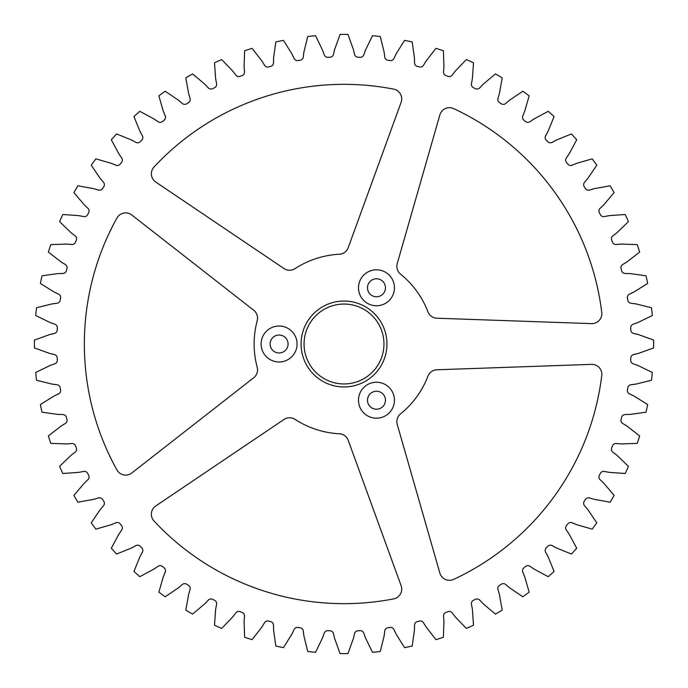 <?xml version="1.0" encoding="UTF-8"?>
<svg xmlns="http://www.w3.org/2000/svg" width="688" height="688" viewBox="0 0 688 688"><rect width="100%" height="100%" fill="white"/><g stroke="black" fill="none" stroke-linecap="round" stroke-linejoin="round"><path stroke-width="1.03" d="M591.499 364.373A9.985 9.985 0 0 1 601.759 375.571A259.677 259.677 0 0 1 453.684 579.373A9.985 9.985 0 0 1 439.864 573.078L397.234 424.393A9.985 9.985 0 0 1 400.554 413.875A89.887 89.887 0 0 0 427.945 376.181A9.985 9.985 0 0 1 436.923 369.774L591.499 364.373M393.639 89.113A9.985 9.985 0 0 1 401.113 102.331L348.214 247.68A9.985 9.985 0 0 1 339.347 254.233A89.887 89.887 0 0 0 295.023 268.638A9.985 9.985 0 0 1 283.998 268.544L155.772 182.053A9.985 9.985 0 0 1 154.043 166.96A259.677 259.677 0 0 1 393.639 89.113M601.759 312.429A9.985 9.985 0 0 1 591.499 323.627L436.923 318.226A9.985 9.985 0 0 1 427.945 311.819A89.887 89.887 0 0 0 400.554 274.125A9.985 9.985 0 0 1 397.234 263.607L439.864 114.922A9.985 9.985 0 0 1 453.684 108.627A259.677 259.677 0 0 1 601.759 312.429M257.2 367.297A9.985 9.985 0 0 1 253.7 377.764L131.821 472.983A9.985 9.985 0 0 1 116.934 469.964A259.677 259.677 0 0 1 116.934 218.036A9.985 9.985 0 0 1 131.821 215.017L253.7 310.236A9.985 9.985 0 0 1 257.2 320.703A89.887 89.887 0 0 0 257.2 367.297M401.113 585.669A9.985 9.985 0 0 1 393.639 598.887A259.677 259.677 0 0 1 154.043 521.04A9.985 9.985 0 0 1 155.772 505.947L283.998 419.456A9.985 9.985 0 0 1 295.023 419.362A89.887 89.887 0 0 0 339.347 433.767A9.985 9.985 0 0 1 348.214 440.32L401.113 585.669M386.957 344A42.948 42.948 0 0 1 344.009 386.948A42.948 42.948 0 0 1 301.069 344A42.948 42.948 0 0 1 344.009 301.052A42.948 42.948 0 0 1 386.957 344M304.062 344A39.947 39.947 0 0 0 344.009 383.947A39.947 39.947 0 0 0 383.964 344A39.947 39.947 0 0 0 344.009 304.053A39.947 39.947 0 0 0 304.062 344M358.491 287.782A17.974 17.974 0 0 0 376.474 305.756A17.974 17.974 0 0 0 394.448 287.782A17.974 17.974 0 0 0 376.474 269.799A17.974 17.974 0 0 0 358.491 287.782M367.487 287.782A8.987 8.987 0 0 0 376.474 296.769A8.987 8.987 0 0 0 385.461 287.782A8.987 8.987 0 0 0 376.474 278.786A8.987 8.987 0 0 0 367.487 287.782M261.113 344A17.974 17.974 0 0 0 279.096 361.974A17.974 17.974 0 0 0 297.07 344A17.974 17.974 0 0 0 279.096 326.026A17.974 17.974 0 0 0 261.113 344M270.109 344A8.987 8.987 0 0 0 279.096 352.987A8.987 8.987 0 0 0 288.083 344A8.987 8.987 0 0 0 279.096 335.013A8.987 8.987 0 0 0 270.109 344M358.491 400.218A17.974 17.974 0 0 0 376.474 418.201A17.974 17.974 0 0 0 394.448 400.218A17.974 17.974 0 0 0 376.474 382.244A17.974 17.974 0 0 0 358.491 400.218M367.487 400.218A8.987 8.987 0 0 0 376.474 409.214A8.987 8.987 0 0 0 385.461 400.218A8.987 8.987 0 0 0 376.474 391.231A8.987 8.987 0 0 0 367.487 400.218M34.4 344A309.609 309.609 0 0 0 34.426 347.922L49.407 353.348L54.567 354.587A3.741 3.741 0 0 1 57.224 358.19A287.137 287.137 0 0 0 57.31 359.867A3.741 3.741 0 0 1 55.049 363.728L50.043 365.5L35.707 372.457A309.609 309.609 0 0 0 36.533 380.258L51.996 384.085L57.259 384.781A3.741 3.741 0 0 1 60.277 388.084A287.137 287.137 0 0 0 60.544 389.752A3.741 3.741 0 0 1 58.695 393.82L53.896 396.116L40.377 404.527A309.609 309.609 0 0 0 42.002 412.207L57.783 414.391L63.098 414.537A3.741 3.741 0 0 1 66.444 417.504A287.137 287.137 0 0 0 66.874 419.13A3.741 3.741 0 0 1 65.463 423.378L60.94 426.156L48.366 435.934A309.609 309.609 0 0 0 50.792 443.399L66.71 443.923L72.008 443.511A3.741 3.741 0 0 1 75.646 446.116A287.137 287.137 0 0 0 76.248 447.682A3.741 3.741 0 0 1 75.284 452.059L71.07 455.293L59.598 466.335A309.609 309.609 0 0 0 62.789 473.507L78.673 472.364L83.902 471.4A3.741 3.741 0 0 1 87.789 473.611A287.137 287.137 0 0 0 88.554 475.107A3.741 3.741 0 0 1 88.055 479.553L84.203 483.208L73.943 495.394A309.609 309.609 0 0 0 77.864 502.188L93.542 499.393L98.642 497.888A3.741 3.741 0 0 1 102.744 499.677A287.137 287.137 0 0 0 103.656 501.088A3.741 3.741 0 0 1 103.63 505.568L100.173 509.61L91.246 522.794A309.609 309.609 0 0 0 95.856 529.141L111.164 524.729L116.074 522.691A3.741 3.741 0 0 1 120.34 524.05A287.137 287.137 0 0 0 121.398 525.357A3.741 3.741 0 0 1 121.828 529.812L118.826 534.189L111.318 548.241A309.609 309.609 0 0 0 116.564 554.072L131.331 548.078L136 545.541A3.741 3.741 0 0 1 140.378 546.444A287.137 287.137 0 0 0 141.573 547.631A3.741 3.741 0 0 1 142.468 552.017L139.939 556.687L133.945 571.444A309.609 309.609 0 0 0 139.776 576.69L153.828 569.191L158.206 566.181A3.741 3.741 0 0 1 162.66 566.62A287.137 287.137 0 0 0 163.968 567.677A3.741 3.741 0 0 1 165.318 571.943L163.288 576.854L158.868 592.153A309.609 309.609 0 0 0 165.215 596.771L178.407 587.836L182.449 584.387A3.741 3.741 0 0 1 186.921 584.353A287.137 287.137 0 0 0 188.331 585.273A3.741 3.741 0 0 1 190.12 589.375L188.615 594.466L185.82 610.153A309.609 309.609 0 0 0 192.614 614.074L204.8 603.806L208.455 599.953A3.741 3.741 0 0 1 212.902 599.463A287.137 287.137 0 0 0 214.407 600.22A3.741 3.741 0 0 1 216.617 604.116L215.645 609.336L214.51 625.229A309.609 309.609 0 0 0 221.674 628.419L232.725 616.938L235.958 612.724A3.741 3.741 0 0 1 240.327 611.761A287.137 287.137 0 0 0 241.892 612.363A3.741 3.741 0 0 1 244.498 616.001L244.085 621.298L244.618 637.226A309.609 309.609 0 0 0 252.075 639.651L261.861 627.078L264.639 622.545A3.741 3.741 0 0 1 268.888 621.135A287.137 287.137 0 0 0 270.504 621.574A3.741 3.741 0 0 1 273.48 624.919L273.618 630.225L275.811 646.006A309.609 309.609 0 0 0 283.482 647.64L291.901 634.112L294.189 629.322A3.741 3.741 0 0 1 298.265 627.473A287.137 287.137 0 0 0 299.925 627.731A3.741 3.741 0 0 1 303.227 630.75L303.924 636.022L307.751 651.484A309.609 309.609 0 0 0 315.551 652.301L322.509 637.974L324.289 632.96A3.741 3.741 0 0 1 328.142 630.698A287.137 287.137 0 0 0 329.827 630.784A3.741 3.741 0 0 1 333.431 633.442L334.669 638.61L340.087 653.591A309.609 309.609 0 0 0 347.939 653.591L353.357 638.61L354.595 633.442A3.741 3.741 0 0 1 358.199 630.784A287.137 287.137 0 0 0 359.876 630.698A3.741 3.741 0 0 1 363.737 632.96L365.517 637.974L372.475 652.301A309.609 309.609 0 0 0 380.275 651.484L384.102 636.022L384.798 630.75A3.741 3.741 0 0 1 388.101 627.731A287.137 287.137 0 0 0 389.761 627.473A3.741 3.741 0 0 1 393.837 629.322L396.125 634.112L404.544 647.64A309.609 309.609 0 0 0 412.215 646.006L414.408 630.225L414.546 624.919A3.741 3.741 0 0 1 417.513 621.574A287.137 287.137 0 0 0 419.138 621.135A3.741 3.741 0 0 1 423.387 622.545L426.164 627.078L435.951 639.651A309.609 309.609 0 0 0 443.407 637.226L443.941 621.298L443.519 616.001A3.741 3.741 0 0 1 446.125 612.363A287.137 287.137 0 0 0 447.699 611.761A3.741 3.741 0 0 1 452.068 612.724L455.301 616.938L466.352 628.419A309.609 309.609 0 0 0 473.516 625.229L472.381 609.336L471.409 604.116A3.741 3.741 0 0 1 473.619 600.22A287.137 287.137 0 0 0 475.116 599.463A3.741 3.741 0 0 1 479.562 599.953L483.225 603.806L495.412 614.074A309.609 309.609 0 0 0 502.206 610.153L499.411 594.466L497.897 589.375A3.741 3.741 0 0 1 499.694 585.273A287.137 287.137 0 0 0 501.105 584.353A3.741 3.741 0 0 1 505.577 584.387L509.619 587.836L522.811 596.771A309.609 309.609 0 0 0 529.158 592.153L524.738 576.854L522.708 571.943A3.741 3.741 0 0 1 524.058 567.677A287.137 287.137 0 0 0 525.365 566.62A3.741 3.741 0 0 1 529.82 566.181L534.198 569.191L548.25 576.69A309.609 309.609 0 0 0 554.081 571.444L548.087 556.687L545.55 552.017A3.741 3.741 0 0 1 546.453 547.631A287.137 287.137 0 0 0 547.648 546.444A3.741 3.741 0 0 1 552.025 545.541L556.695 548.078L571.453 554.072A309.609 309.609 0 0 0 576.707 548.241L569.2 534.189L566.19 529.812A3.741 3.741 0 0 1 566.628 525.357A287.137 287.137 0 0 0 567.686 524.05A3.741 3.741 0 0 1 571.952 522.691L576.862 524.729L592.17 529.141A309.609 309.609 0 0 0 596.78 522.794L587.844 509.61L584.396 505.568A3.741 3.741 0 0 1 584.37 501.088A287.137 287.137 0 0 0 585.282 499.677A3.741 3.741 0 0 1 589.384 497.888L594.475 499.393L610.161 502.188A309.609 309.609 0 0 0 614.083 495.394L603.823 483.208L599.97 479.553A3.741 3.741 0 0 1 599.472 475.107A287.137 287.137 0 0 0 600.237 473.611A3.741 3.741 0 0 1 604.124 471.4L609.353 472.364L625.237 473.507A309.609 309.609 0 0 0 628.428 466.335L616.947 455.293L612.733 452.059A3.741 3.741 0 0 1 611.778 447.682A287.137 287.137 0 0 0 612.38 446.116A3.741 3.741 0 0 1 616.018 443.511L621.316 443.923L637.234 443.399A309.609 309.609 0 0 0 639.659 435.934L627.086 426.156L622.563 423.378A3.741 3.741 0 0 1 621.152 419.13A287.137 287.137 0 0 0 621.582 417.504A3.741 3.741 0 0 1 624.928 414.537L630.242 414.391L646.023 412.207A309.609 309.609 0 0 0 647.649 404.527L634.13 396.116L629.331 393.82A3.741 3.741 0 0 1 627.482 389.752A287.137 287.137 0 0 0 627.748 388.084A3.741 3.741 0 0 1 630.758 384.781L636.03 384.085L651.493 380.258A309.609 309.609 0 0 0 652.31 372.457L637.982 365.5L632.977 363.728A3.741 3.741 0 0 1 630.715 359.867A287.137 287.137 0 0 0 630.801 358.19A3.741 3.741 0 0 1 633.459 354.587L638.619 353.348L653.6 347.922A309.609 309.609 0 0 0 653.6 340.078L638.619 334.652L633.459 333.413A3.741 3.741 0 0 1 630.801 329.81A287.137 287.137 0 0 0 630.715 328.133A3.741 3.741 0 0 1 632.977 324.272L637.982 322.5L652.31 315.543A309.609 309.609 0 0 0 651.493 307.742L636.03 303.915L630.758 303.219A3.741 3.741 0 0 1 627.748 299.916A287.137 287.137 0 0 0 627.482 298.248A3.741 3.741 0 0 1 629.331 294.18L634.13 291.884L647.649 283.473A309.609 309.609 0 0 0 646.023 275.793L630.242 273.609L624.928 273.463A3.741 3.741 0 0 1 621.582 270.496A287.137 287.137 0 0 0 621.152 268.87A3.741 3.741 0 0 1 622.563 264.622L627.086 261.844L639.659 252.066A309.609 309.609 0 0 0 637.234 244.601L621.316 244.077L616.018 244.489A3.741 3.741 0 0 1 612.38 241.884A287.137 287.137 0 0 0 611.778 240.318A3.741 3.741 0 0 1 612.733 235.941L616.947 232.707L628.428 221.665A309.609 309.609 0 0 0 625.237 214.493L609.353 215.636L604.124 216.6A3.741 3.741 0 0 1 600.237 214.389A287.137 287.137 0 0 0 599.472 212.893A3.741 3.741 0 0 1 599.97 208.447L603.823 204.792L614.083 192.606A309.609 309.609 0 0 0 610.161 185.812L594.475 188.607L589.384 190.112A3.741 3.741 0 0 1 585.282 188.323A287.137 287.137 0 0 0 584.37 186.912A3.741 3.741 0 0 1 584.396 182.432L587.844 178.39L596.78 165.206A309.609 309.609 0 0 0 592.17 158.859L576.862 163.271L571.952 165.309A3.741 3.741 0 0 1 567.686 163.95A287.137 287.137 0 0 0 566.628 162.643A3.741 3.741 0 0 1 566.19 158.188L569.2 153.811L576.707 139.759A309.609 309.609 0 0 0 571.453 133.928L556.695 139.922L552.025 142.459A3.741 3.741 0 0 1 547.648 141.556A287.137 287.137 0 0 0 546.453 140.369A3.741 3.741 0 0 1 545.55 135.983L548.087 131.313L554.081 116.556A309.609 309.609 0 0 0 548.25 111.31L534.198 118.809L529.82 121.819A3.741 3.741 0 0 1 525.365 121.38A287.137 287.137 0 0 0 524.058 120.323A3.741 3.741 0 0 1 522.708 116.057L524.738 111.146L529.158 95.847A309.609 309.609 0 0 0 522.811 91.229L509.619 100.164L505.577 103.613A3.741 3.741 0 0 1 501.105 103.647A287.137 287.137 0 0 0 499.694 102.727A3.741 3.741 0 0 1 497.897 98.625L499.411 93.534L502.206 77.847A309.609 309.609 0 0 0 495.412 73.926L483.225 84.194L479.562 88.047A3.741 3.741 0 0 1 475.116 88.537A287.137 287.137 0 0 0 473.619 87.78A3.741 3.741 0 0 1 471.409 83.884L472.381 78.664L473.516 62.771A309.609 309.609 0 0 0 466.352 59.581L455.301 71.062L452.068 75.276A3.741 3.741 0 0 1 447.699 76.239A287.137 287.137 0 0 0 446.125 75.637A3.741 3.741 0 0 1 443.519 71.999L443.941 66.702L443.407 50.774A309.609 309.609 0 0 0 435.951 48.349L426.164 60.922L423.387 65.455A3.741 3.741 0 0 1 419.138 66.865A287.137 287.137 0 0 0 417.513 66.426A3.741 3.741 0 0 1 414.546 63.081L414.408 57.775L412.215 41.994A309.609 309.609 0 0 0 404.544 40.36L396.125 53.888L393.837 58.678A3.741 3.741 0 0 1 389.761 60.527A287.137 287.137 0 0 0 388.101 60.269A3.741 3.741 0 0 1 384.798 57.25L384.102 51.978L380.275 36.516A309.609 309.609 0 0 0 372.475 35.699L365.517 50.026L363.737 55.04A3.741 3.741 0 0 1 359.876 57.302A287.137 287.137 0 0 0 358.199 57.216A3.741 3.741 0 0 1 354.595 54.558L353.357 49.39L347.939 34.409A309.609 309.609 0 0 0 340.087 34.409L334.669 49.39L333.431 54.558A3.741 3.741 0 0 1 329.827 57.216A287.137 287.137 0 0 0 328.142 57.302A3.741 3.741 0 0 1 324.289 55.04L322.509 50.026L315.551 35.699A309.609 309.609 0 0 0 307.751 36.516L303.924 51.978L303.227 57.25A3.741 3.741 0 0 1 299.925 60.269A287.137 287.137 0 0 0 298.265 60.527A3.741 3.741 0 0 1 294.189 58.678L291.901 53.888L283.482 40.36A309.609 309.609 0 0 0 275.811 41.994L273.618 57.775L273.48 63.081A3.741 3.741 0 0 1 270.504 66.426A287.137 287.137 0 0 0 268.888 66.865A3.741 3.741 0 0 1 264.639 65.455L261.861 60.922L252.075 48.349A309.609 309.609 0 0 0 244.618 50.774L244.085 66.702L244.498 71.999A3.741 3.741 0 0 1 241.892 75.637A287.137 287.137 0 0 0 240.327 76.239A3.741 3.741 0 0 1 235.958 75.276L232.725 71.062L221.674 59.581A309.609 309.609 0 0 0 214.51 62.771L215.645 78.664L216.617 83.884A3.741 3.741 0 0 1 214.407 87.78A287.137 287.137 0 0 0 212.902 88.537A3.741 3.741 0 0 1 208.455 88.047L204.8 84.194L192.614 73.926A309.609 309.609 0 0 0 185.82 77.847L188.615 93.534L190.12 98.625A3.741 3.741 0 0 1 188.331 102.727A287.137 287.137 0 0 0 186.921 103.647A3.741 3.741 0 0 1 182.449 103.613L178.407 100.164L165.215 91.229A309.609 309.609 0 0 0 158.868 95.847L163.288 111.146L165.318 116.057A3.741 3.741 0 0 1 163.968 120.323A287.137 287.137 0 0 0 162.66 121.38A3.741 3.741 0 0 1 158.206 121.819L153.828 118.809L139.776 111.31A309.609 309.609 0 0 0 133.945 116.556L139.939 131.313L142.468 135.983A3.741 3.741 0 0 1 141.573 140.369A287.137 287.137 0 0 0 140.378 141.556A3.741 3.741 0 0 1 136 142.459L131.331 139.922L116.564 133.928A309.609 309.609 0 0 0 111.318 139.759L118.826 153.811L121.828 158.188A3.741 3.741 0 0 1 121.398 162.643A287.137 287.137 0 0 0 120.34 163.95A3.741 3.741 0 0 1 116.074 165.309L111.164 163.271L95.856 158.859A309.609 309.609 0 0 0 91.246 165.206L100.173 178.39L103.63 182.432A3.741 3.741 0 0 1 103.656 186.912A287.137 287.137 0 0 0 102.744 188.323A3.741 3.741 0 0 1 98.642 190.112L93.542 188.607L77.864 185.812A309.609 309.609 0 0 0 73.943 192.606L84.203 204.792L88.055 208.447A3.741 3.741 0 0 1 88.554 212.893A287.137 287.137 0 0 0 87.789 214.389A3.741 3.741 0 0 1 83.902 216.6L78.673 215.636L62.789 214.493A309.609 309.609 0 0 0 59.598 221.665L71.07 232.707L75.284 235.941A3.741 3.741 0 0 1 76.248 240.318A287.137 287.137 0 0 0 75.646 241.884A3.741 3.741 0 0 1 72.008 244.489L66.71 244.077L50.792 244.601A309.609 309.609 0 0 0 48.366 252.066L60.94 261.844L65.463 264.622A3.741 3.741 0 0 1 66.874 268.87A287.137 287.137 0 0 0 66.444 270.496A3.741 3.741 0 0 1 63.098 273.463L57.783 273.609L42.002 275.793A309.609 309.609 0 0 0 40.377 283.473L53.896 291.884L58.695 294.18A3.741 3.741 0 0 1 60.544 298.248A287.137 287.137 0 0 0 60.277 299.916A3.741 3.741 0 0 1 57.259 303.219L51.996 303.915L36.533 307.742A309.609 309.609 0 0 0 35.707 315.543L50.043 322.5L55.049 324.272A3.741 3.741 0 0 1 57.31 328.133A287.137 287.137 0 0 0 57.224 329.81A3.741 3.741 0 0 1 54.567 333.413L49.407 334.652L34.426 340.078A309.609 309.609 0 0 0 34.4 344M636.194 364.829L637.982 365.5M632.745 384.566L630.758 384.781M632.418 395.256L634.13 396.116M626.923 414.52L624.928 414.537M625.487 425.115L627.086 426.156M618.005 443.708L616.018 443.511M615.459 454.097L616.947 455.293M606.085 471.805L604.124 471.4M602.464 481.867L603.823 483.208M591.284 498.499L589.384 497.888M586.64 508.131L587.844 509.61M573.783 523.499L571.952 522.691M568.15 532.589L569.2 534.189M553.763 546.53L552.025 545.541M547.209 554.984L548.087 556.687M531.446 567.351L529.82 566.181M524.05 575.073L524.738 576.854M507.073 585.712L505.577 584.387M498.903 592.626L499.411 594.466M480.912 601.432L479.562 599.953M472.071 607.452L472.381 609.336M453.254 614.332L452.068 612.724M443.829 619.398L443.941 621.298M424.393 624.274L423.387 622.545M414.494 628.316L414.408 630.225M394.654 631.137L393.837 629.322M384.394 634.13L384.102 636.022M364.365 634.861L363.737 632.96M353.847 636.761L353.357 638.61M333.852 635.394L333.431 633.442M323.188 636.185L322.509 637.974M303.451 632.736L303.227 630.75M292.761 632.41L291.901 634.112M273.489 626.914L273.48 624.919M262.893 625.469L261.861 627.078M244.3 617.996L244.498 616.001M233.92 615.45L232.725 616.938M216.213 606.068L216.617 604.116M206.142 602.456L204.8 603.806M189.518 591.276L190.12 589.375M179.886 586.623L178.407 587.836M164.518 573.766L165.318 571.943M155.419 568.142L153.828 569.191M141.479 553.745L142.468 552.017M133.025 547.201L131.331 548.078M120.667 531.428L121.828 529.812M112.944 524.032L111.164 524.729M102.297 507.056L103.63 505.568M95.391 498.895L93.542 499.393M86.576 480.895L88.055 479.553M80.556 472.054L78.673 472.364M73.676 453.237L75.284 452.059M68.619 443.82L66.71 443.923M63.743 424.384L65.463 423.378M59.693 414.486L57.783 414.391M56.872 394.645L58.695 393.82M53.879 384.377L51.996 384.085M53.157 364.356L55.049 363.728M51.247 353.83L49.407 353.348M52.615 333.843L54.567 333.413M51.824 323.171L50.043 322.5M55.281 303.434L57.259 303.219M55.608 292.744L53.896 291.884M61.094 273.48L63.098 273.463M62.539 262.885L60.94 261.844M70.021 244.292L72.008 244.489M72.567 233.903L71.07 232.707M81.941 216.195L83.902 216.6M85.561 206.133L84.203 204.792M96.741 189.501L98.642 190.112M101.385 179.869L100.173 178.39M114.242 164.501L116.074 165.309M119.867 155.411L118.826 153.811M134.263 141.47L136 142.459M140.808 133.016L139.939 131.313M156.58 120.649L158.206 121.819M163.976 112.927L163.288 111.146M180.953 102.288L182.449 103.613M189.123 95.374L188.615 93.534M207.114 86.568L208.455 88.047M215.955 80.548L215.645 78.664M234.771 73.668L235.958 75.276M244.197 68.602L244.085 66.702M263.633 63.726L264.639 65.455M273.532 59.684L273.618 57.775M293.363 56.863L294.189 58.678M303.632 53.87L303.924 51.978M323.661 53.139L324.289 55.04M334.179 51.239L334.669 49.39M354.174 52.606L354.595 54.558M364.838 51.815L365.517 50.026M384.575 55.264L384.798 57.25M395.265 55.59L396.125 53.888M414.537 61.086L414.546 63.081M425.132 62.531L426.164 60.922M443.726 70.004L443.519 71.999M454.106 72.55L455.301 71.062M471.813 81.932L471.409 83.884M481.884 85.544L483.225 84.194M498.508 96.724L497.897 98.625M508.14 101.377L509.619 100.164M523.508 114.234L522.708 116.057M532.607 119.858L534.198 118.809M546.547 134.255L545.55 135.983M555.001 140.799L556.695 139.922M567.359 156.572L566.19 158.188M575.082 163.968L576.862 163.271M585.729 180.944L584.396 182.432M592.635 189.105L594.475 188.607M601.45 207.105L599.97 208.447M607.461 215.946L609.353 215.636M614.35 234.763L612.733 235.941M619.406 244.18L621.316 244.077M624.283 263.616L622.563 264.622M628.333 273.514L630.242 273.609M631.154 293.355L629.331 294.18M634.138 303.623L636.03 303.915M634.869 323.644L632.977 324.272M636.77 334.17L638.619 334.652M635.402 354.157L633.459 354.587"/></g></svg>
